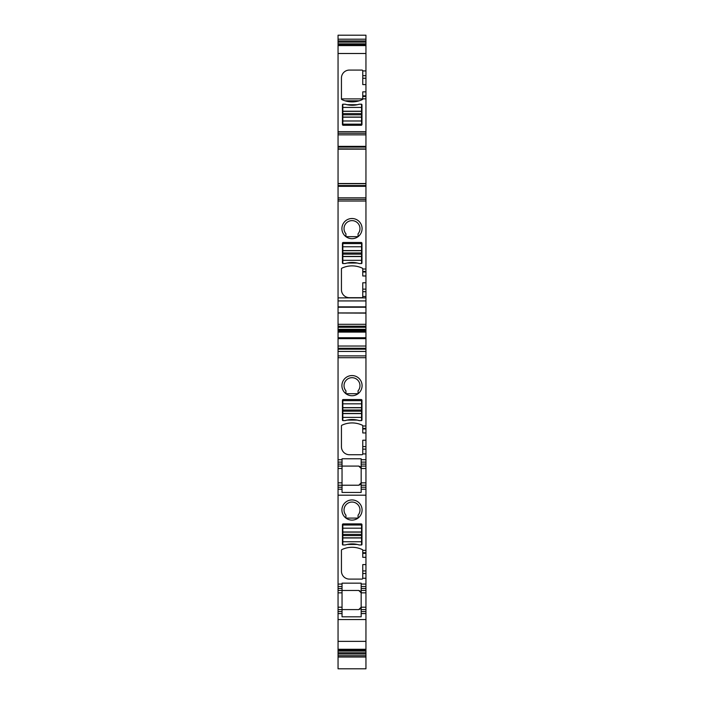 <?xml version="1.0" encoding="UTF-8"?>
<svg xmlns="http://www.w3.org/2000/svg" width="704" height="704" viewBox="0 0 704 704"><rect width="100%" height="100%" fill="white"/><g stroke="black" fill="none" stroke-linecap="round" stroke-linejoin="round"><path stroke-width="1.06" d="M365.948 584.082L361.17 584.082L361.17 586.476L365.948 586.476L365.948 578.266L362.762 578.266L362.762 564.582L365.948 564.582L365.948 495.194L338.052 495.194L338.052 611.582L342.038 611.582L342.038 609.594L338.052 609.594L358.776 609.594C360.809 608.846 361.61 608.054 361.17 607.2L361.17 609.594L361.17 607.2L358.776 609.594M365.948 553.326L362.762 553.326L362.762 557.313L365.948 557.313M362.762 553.326L362.762 550.299A0.801 0.801 0 0 0 362.305 549.578A23.918 23.918 0 0 0 341.898 549.578A0.801 0.801 0 0 0 341.44 550.299L341.44 571.129A7.973 7.973 0 0 0 349.413 579.102L361.962 579.102A0.801 0.801 0 0 0 362.762 578.301L362.762 578.266M365.948 564.582L365.948 570.935L362.762 570.935M365.948 578.266L365.948 570.935M365.948 588.465L361.17 588.465L361.17 586.476L365.948 586.476L365.948 609.594L361.17 609.594L365.948 609.594L365.948 611.582L361.17 611.582L361.17 609.594M342.038 611.582L342.038 613.58L338.052 613.58L338.052 641.362L365.948 641.362L365.948 613.58L361.17 613.58L365.948 613.58L365.948 611.582M365.948 641.362L365.948 668.8L338.052 668.8L338.052 657.026L365.948 657.026M365.948 656.163L365.948 656.603M365.948 39.204L338.052 39.204L338.052 35.2L365.948 35.2L365.948 149.16L338.052 149.16L338.052 147.189M338.052 183.797L338.052 185.574L365.948 185.574L365.948 149.16M365.948 185.574L365.948 271.41L362.762 271.41L362.762 268.884A0.801 0.801 0 0 0 362.305 268.162A0.801 0.801 0 0 1 362.762 268.884M362.762 271.41L362.762 271.99L365.948 271.99L365.948 271.41M365.948 271.99L365.948 275.977L362.762 275.977L362.762 271.99M362.305 268.162A23.918 23.918 0 0 0 341.898 268.162A0.801 0.801 0 0 0 341.44 268.884L341.44 289.714A7.973 7.973 0 0 0 349.413 297.686L361.962 297.686A0.801 0.801 0 0 0 362.762 296.886L362.762 282.779L365.948 282.779L365.948 275.977M365.948 282.779L365.948 289.133L362.762 289.133M338.052 185.574L338.052 297.871L365.948 297.871L365.948 289.133M365.948 297.871L365.948 312.998M365.948 330.81L338.052 330.81L338.052 337.726L365.948 337.726L365.948 313.122L338.052 312.998M365.948 337.726L365.948 428.384L362.762 428.384L362.762 425.99L365.948 425.99M362.762 428.384L362.762 428.965L365.948 428.965L365.948 428.384M365.948 428.965L365.948 446.574L362.762 446.574L362.762 440.22L365.948 440.22M365.948 459.712L361.17 459.712L361.17 462.106L365.948 462.106L365.948 446.574M365.948 464.103L361.17 464.103L361.17 462.106L365.948 462.106L365.948 485.223L361.17 485.223L361.17 482.838L361.17 485.223L365.948 485.223L365.948 487.221L361.17 487.221L361.17 485.223M365.948 495.194L365.948 489.21L361.17 489.21L365.948 489.21L365.948 487.221M338.052 590.462L342.038 590.462L342.038 586.476L338.052 586.476L342.038 586.476L342.038 583.15L361.17 583.15L361.17 584.082M352 499.937A10.085 10.085 0 0 1 362.085 510.022A10.085 10.085 0 0 1 352 520.106A10.085 10.085 0 0 1 341.915 510.022A10.085 10.085 0 0 1 352 499.937M345.206 544.975A23.918 23.918 0 0 1 359.19 544.975L361.592 544.975A0.801 0.801 0 0 0 361.962 544.298L361.962 524.691A0.801 0.801 0 0 0 361.17 523.89L343.226 523.89A0.801 0.801 0 0 0 342.434 524.691L342.434 544.298A0.801 0.801 0 0 0 342.813 544.975L345.206 544.975M361.17 588.465L361.17 590.462L365.948 590.462M365.948 592.847L361.17 592.847C361.61 592.002 360.809 591.21 358.776 590.462L342.038 590.462L358.776 590.462L361.17 592.847L361.17 590.462L361.17 607.2L365.948 607.2M338.052 611.582L338.052 613.58L342.038 613.58L342.038 616.81L361.17 616.81L361.17 611.582M338.052 641.362L338.052 649.669L365.948 649.669L338.052 649.669L338.052 651.068L365.948 651.068M338.052 631.189L338.052 630.546L338.052 631.189M338.052 633.538L338.052 634.524M338.052 635.342L338.052 637.384M338.052 637.657L338.052 639.549M365.948 655.714L338.052 655.714L338.052 651.068M338.052 655.714L338.052 657.026M338.052 39.204L338.052 42.117L365.948 42.117M338.052 148.887L365.948 148.984L338.052 149.002L338.052 45.25L365.948 45.241L338.052 45.25L338.052 42.117M338.052 55.361L338.052 57.253M338.052 57.534L338.052 59.567M338.052 60.386L338.052 61.371M338.052 64.372L338.052 63.73L338.052 64.372M365.948 84.594L362.762 84.594L362.762 70.875A0.801 0.801 0 0 0 361.962 70.074L349.413 70.074A7.973 7.973 0 0 0 341.44 78.047L341.44 98.877A0.801 0.801 0 0 0 341.898 99.598A23.918 23.918 0 0 0 362.305 99.598A0.801 0.801 0 0 0 362.762 98.877L365.948 98.815M361.962 104.878L361.962 124.485A0.801 0.801 0 0 1 361.17 125.286L343.226 125.286A0.801 0.801 0 0 1 342.434 124.485L342.434 104.878A0.801 0.801 0 0 1 342.813 104.201L345.206 104.201A23.918 23.918 0 0 0 359.19 104.201L361.592 104.201A0.801 0.801 0 0 1 361.962 104.878M362.305 99.598L362.762 98.903L341.44 98.903L341.898 99.598M362.762 98.815L362.762 91.863L365.948 91.863M338.052 133.258L365.948 133.258M338.052 146.432L338.052 145.614L338.052 146.432M338.052 149.002L338.052 185.495M338.052 186.252L338.052 187.07L338.052 186.252M365.948 183.682L338.052 183.682L365.948 183.7M338.052 199.426L365.948 199.426M352 218.513A10.085 10.085 0 0 1 362.085 228.606A10.085 10.085 0 0 1 352 238.691A10.085 10.085 0 0 1 341.915 228.606A10.085 10.085 0 0 1 352 218.513M342.813 263.56L345.206 263.56A23.918 23.918 0 0 1 359.19 263.56L361.592 263.56A0.801 0.801 0 0 0 361.962 262.882L361.962 243.276A0.801 0.801 0 0 0 361.17 242.475L343.226 242.475A0.801 0.801 0 0 0 342.434 243.276L342.434 262.882A0.801 0.801 0 0 0 342.813 263.56M338.052 297.871L338.052 330.81M338.052 301.576L338.052 302.218L338.052 301.576M338.052 337.726L338.052 346.025L365.948 346.025M361.17 459.712L361.17 458.788L342.038 458.788L342.038 459.712L338.052 459.712L338.052 346.025M341.898 425.216A23.918 23.918 0 0 1 362.305 425.216A23.918 23.918 0 0 0 341.898 425.216A0.801 0.801 0 0 0 341.44 425.938L341.44 446.758A7.973 7.973 0 0 0 349.413 454.731L361.962 454.731A0.801 0.801 0 0 0 362.762 453.939L362.762 446.574M362.762 425.938A0.801 0.801 0 0 0 362.305 425.216A0.801 0.801 0 0 1 362.762 425.938L362.762 425.99M352 375.566A10.085 10.085 0 0 1 362.085 385.651A10.085 10.085 0 0 1 352 395.745A10.085 10.085 0 0 1 341.915 385.651A10.085 10.085 0 0 1 352 375.566M361.17 399.529L343.226 399.529A0.801 0.801 0 0 0 342.434 400.321L342.434 419.936A0.801 0.801 0 0 0 342.813 420.614L345.206 420.614A23.918 23.918 0 0 1 359.19 420.614L361.592 420.614A0.801 0.801 0 0 0 361.962 419.936L361.962 400.321A0.801 0.801 0 0 0 361.17 399.529M362.762 428.965L362.762 432.951L365.948 432.951M361.17 464.103L361.17 466.092L365.948 466.092M338.052 459.712L338.052 466.092L358.776 466.092L361.17 468.486L361.17 466.092L361.17 482.838L358.776 485.223C360.809 484.484 361.61 483.683 361.17 482.838L365.948 482.838M338.052 495.194L338.052 489.21L342.038 489.21L342.038 492.439L361.17 492.439L361.17 487.221M338.052 487.221L342.038 487.221L342.038 489.21L338.052 489.21L338.052 466.092M342.038 590.462L342.038 609.594M359.163 100.813L345.03 100.813M342.038 459.712L342.038 462.106L338.052 462.106L342.038 462.106L342.038 485.223L338.052 485.223L358.776 485.223M342.038 487.221L342.038 485.223M345.937 518.082L358.063 518.082L345.937 518.082L345.937 515.205A7.973 7.973 0 0 1 352 502.049A7.973 7.973 0 0 1 358.063 515.205L358.063 518.082M347.098 544.447L357.306 544.447M357.306 104.729L347.098 104.729A23.918 23.918 0 0 0 357.306 104.729A23.918 23.918 0 0 1 347.098 104.729M345.937 236.667L358.063 236.667L345.937 236.667L345.937 233.79A7.973 7.973 0 0 1 352 220.634A7.973 7.973 0 0 1 358.063 233.79L358.063 236.667M347.098 263.032L357.306 263.032A23.918 23.918 0 0 0 347.098 263.032A23.918 23.918 0 0 1 357.306 263.032M358.776 466.092C360.809 466.84 361.61 467.641 361.17 468.486L365.948 468.486M345.937 393.721L358.063 393.721L345.937 393.721L345.937 390.834A7.973 7.973 0 0 1 352 377.687A7.973 7.973 0 0 1 358.063 390.834L358.063 393.721M347.098 420.086L357.306 420.086A23.918 23.918 0 0 0 347.098 420.086A23.918 23.918 0 0 1 357.306 420.086M361.566 120.982L361.566 117.066L342.83 117.066L342.83 124.168L361.566 124.168L361.566 120.982L342.83 120.982M342.83 107.43L342.83 104.236L345.224 104.236A23.918 23.918 0 0 0 359.172 104.236L361.566 104.236L361.566 107.43L342.83 107.43L342.83 117.066M361.566 117.066L361.566 107.43M342.83 246.778L342.83 250.694L361.566 250.694L361.566 243.593L342.83 243.593L342.83 246.778L361.566 246.778M361.566 260.33L361.566 263.525L359.172 263.525A23.918 23.918 0 0 0 345.224 263.525L342.83 263.525L342.83 260.33L361.566 260.33L361.566 250.694M342.83 250.694L342.83 260.33M342.83 403.832L342.83 407.748L361.566 407.748L361.566 400.646L342.83 400.646L342.83 403.832L361.566 403.832M361.566 417.384L361.566 420.57L359.172 420.57A23.918 23.918 0 0 0 345.224 420.57L342.83 420.57L342.83 417.384L361.566 417.384L361.566 407.748M342.83 407.748L342.83 417.384M342.83 528.194L342.83 532.11L361.566 532.11L361.566 525.008L342.83 525.008L342.83 528.194L361.566 528.194M361.566 541.746L361.566 544.94L359.172 544.94C354.526 543.55 349.879 543.55 345.224 544.94L342.83 544.94L342.83 541.746L361.566 541.746L361.566 532.11M342.83 532.11L342.83 541.746M365.948 552.754L362.762 552.754M365.948 550.361L362.762 550.361M342.038 584.082L338.052 584.082M365.948 573.496L362.762 573.496M338.052 619.555L365.948 619.555M338.052 649.273L365.948 649.273M338.052 650.065L365.948 650.065M338.052 652.793L365.948 652.793M338.052 653.981L365.948 653.981M338.052 40.929L365.948 40.929M338.052 43.85L365.948 43.85M338.052 44.854L365.948 44.854M338.052 45.575L365.948 45.575M338.052 53.495L365.948 53.495M362.762 70.919L365.948 70.919M338.052 131.666L365.948 131.666M362.762 75.68L365.948 75.68M362.762 78.241L365.948 78.241M362.762 95.85L365.948 95.85M362.762 96.43L365.948 96.43M338.052 134.851L365.948 134.851M338.052 146.353L365.948 146.353M338.052 147.11L365.948 147.11M365.948 183.524L338.052 183.524M338.052 186.331L365.948 186.331M338.052 197.833L365.948 197.833M338.052 201.018L365.948 201.018M362.762 296.463L365.948 296.463M362.762 269.016L365.948 269.016M362.762 291.694L365.948 291.694M338.052 300.925L365.948 300.925M338.052 306.856L365.948 306.856M338.052 312.937L365.948 312.937M365.948 324.306L338.052 324.306M365.948 326.198L338.052 326.198M365.948 327.272L338.052 327.272M365.948 329.305L338.052 329.305M365.948 329.516L338.052 329.516M365.948 330.51L338.052 330.51M365.948 330.95L338.052 330.95M365.948 331.998L338.052 331.998M365.948 332.103L338.052 332.103M338.052 338.633L365.948 338.633M338.052 348.269L365.948 348.269M338.052 349.184L365.948 349.184M338.052 351.437L365.948 351.437M338.052 355.881L365.948 355.881M338.052 357.711L365.948 357.711M362.762 453.895L365.948 453.895M362.762 449.134L365.948 449.134M342.038 607.2L338.052 607.2M342.038 592.847L338.052 592.847M338.052 588.465L342.038 588.465M342.038 482.838L338.052 482.838M342.038 468.486L338.052 468.486M338.052 464.103L342.038 464.103M361.566 117.19L342.83 117.19M361.566 111.214L342.83 111.214M361.566 111.338L342.83 111.338M361.566 113.617L342.83 113.617M361.566 114.796L342.83 114.796M342.83 250.571L361.566 250.571M342.83 256.546L361.566 256.546M342.83 256.423L361.566 256.423M342.83 254.144L361.566 254.144M342.83 252.965L361.566 252.965M342.83 407.625L361.566 407.625M342.83 413.591L361.566 413.591M342.83 413.468L361.566 413.468M342.83 411.198L361.566 411.198M342.83 410.018L361.566 410.018M342.83 531.986L361.566 531.986M342.83 537.962L361.566 537.962M342.83 537.838L361.566 537.838M342.83 535.559L361.566 535.559M342.83 534.389L361.566 534.389M338.052 307.226L365.948 307.226"/></g></svg>
